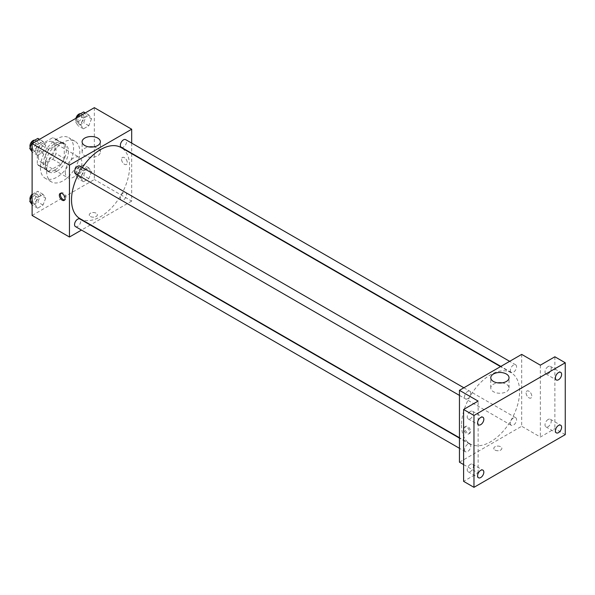 <?xml version="1.0" encoding="UTF-8"?>
<svg xmlns="http://www.w3.org/2000/svg" width="595" height="595" viewBox="0 0 595 595"><rect width="100%" height="100%" fill="white"/><g stroke="black" fill="none" stroke-linecap="round" stroke-linejoin="round"><path stroke-width="0.45" stroke-dasharray="2.98 2.23" d="M65.301 172.342A11.736 6.776 120 0 0 67.733 177.712A11.736 6.776 120 0 0 79.47 170.936A11.736 6.776 120 0 0 79.47 157.385A11.736 6.776 120 0 0 70.426 160.531A11.736 6.776 120 0 0 65.301 172.342M38.333 156.775A11.736 6.776 120 0 0 40.765 162.145A11.736 6.776 120 0 0 52.501 155.369A11.736 6.776 120 0 0 52.501 141.818A11.736 6.776 120 0 0 43.457 144.964A11.736 6.776 120 0 0 38.333 156.775M40.549 144.719L52.717 137.69A15.76 9.096 120 0 1 54.509 138.33A15.76 9.096 120 0 1 55.967 139.565L55.967 153.622A15.76 9.096 120 0 1 52.717 159.244L40.549 166.273A15.76 9.096 120 0 1 38.749 165.633A15.76 9.096 120 0 1 37.299 164.399L37.299 150.342A15.76 9.096 120 0 1 40.549 144.719L48.842 149.509L61.017 142.48L52.717 137.69M52.717 159.244L61.017 164.034L48.842 171.062L40.549 166.273M37.299 164.399L45.592 169.188L45.592 155.131L37.299 150.342M45.592 169.188A15.76 9.096 120 0 0 47.05 170.423A15.76 9.096 120 0 0 48.842 171.062M61.017 164.034A15.76 9.096 120 0 0 64.267 158.411L55.967 153.622M61.017 142.48A15.76 9.096 120 0 1 62.81 143.12A15.76 9.096 120 0 1 64.267 144.354L64.267 158.411M48.842 149.509A15.76 9.096 120 0 0 45.592 155.131M54.933 169.947A16.132 9.319 -60 0 1 46.864 170.743A16.132 9.319 -60 0 1 46.864 152.112A16.132 9.319 -60 0 1 62.996 142.8A16.132 9.319 -60 0 1 65.472 155.726A16.132 9.319 -60 0 1 54.933 169.947M57.001 171.144A16.132 9.319 120 0 0 67.547 156.924A16.132 9.319 120 0 0 65.071 143.997A16.132 9.319 120 0 0 52.635 148.319A16.132 9.319 120 0 0 45.592 164.555A16.132 9.319 120 0 0 48.939 171.94A16.132 9.319 120 0 0 57.001 171.144M64.267 144.354L55.967 139.565M40.408 167.552A23.473 13.551 120 0 0 45.272 178.292A23.473 13.551 120 0 0 68.737 164.748A23.473 13.551 120 0 0 68.737 137.646A23.473 13.551 120 0 0 50.657 143.931A23.473 13.551 120 0 0 40.408 167.552M46.633 171.144A23.473 13.551 120 0 0 51.49 181.892A23.473 13.551 120 0 0 74.963 168.34A23.473 13.551 120 0 0 74.963 141.238A23.473 13.551 120 0 0 56.875 147.523A23.473 13.551 120 0 0 46.633 171.144M91.518 171.672L88.826 178.619L83.434 181.728L80.742 177.898L83.434 170.951L88.826 167.842L91.518 171.672L88.826 178.619L83.434 181.728L80.742 177.898L83.434 170.951L88.826 167.842L91.518 171.672L86.335 168.683L83.642 175.622L78.25 178.738L75.558 174.9L78.25 167.961L83.642 164.845L86.335 168.683M91.518 118.784L88.826 125.731L83.434 128.84L80.742 125.01L83.434 118.063L88.826 114.947L91.518 118.784L88.826 125.731L83.434 128.84L80.742 125.01L83.434 118.063L88.826 114.947L91.518 118.784L86.335 115.787L83.642 122.734L78.25 125.85L75.558 122.012L77.305 117.505M94.345 107.665L94.345 179.526L32.108 215.457M45.718 198.12L43.019 205.067L37.634 208.176L34.934 204.345L37.634 197.399L43.019 194.282L45.718 198.12L43.019 205.067L37.634 208.176L34.934 204.345L37.634 197.399L43.019 194.282L45.718 198.12L40.527 195.123L37.835 202.069L32.442 205.178L32.108 204.71M45.718 145.225L43.019 152.171L37.634 155.288L34.934 151.45L37.634 144.503L43.019 141.394L45.718 145.225L43.019 152.171L37.634 155.288L34.934 151.45L37.634 144.503L43.019 141.394L45.718 145.225L40.527 142.235L37.835 149.181L32.442 152.29L32.108 151.814M131.688 153.659L131.688 201.088L94.345 179.526M131.688 201.088L90.611 224.798M90.284 224.992L81.478 230.072M90.455 216.506A4.031 2.328 0 0 0 94.85 217.011A4.031 2.328 0 0 0 97.342 214.862A4.031 2.328 0 0 0 93.311 212.534A4.031 2.328 0 0 0 89.272 214.862A4.031 2.328 0 0 0 90.455 216.506A4.031 2.328 0 0 0 94.85 217.011A4.031 2.328 0 0 0 97.342 214.862A4.031 2.328 0 0 0 93.311 212.527A4.031 2.328 0 0 0 89.272 214.862A4.031 2.328 0 0 0 90.455 216.506M80.035 218.692A41.07 23.711 120 0 0 121.105 194.974A41.07 23.711 120 0 0 121.105 147.553M82.348 167.522A41.07 23.711 120 0 0 77.952 175.146M131.688 143.112L131.688 153.279M121.268 147.263A4.403 2.544 120 0 0 125.671 144.726A4.403 2.544 120 0 0 125.671 139.639M120.361 198.142A4.403 2.544 120 0 0 121.268 200.158A4.403 2.544 120 0 0 125.671 197.614A4.403 2.544 120 0 0 125.671 192.535A4.403 2.544 120 0 0 122.28 193.71A4.403 2.544 120 0 0 120.361 198.142M75.468 226.598A4.403 2.544 120 0 0 79.864 224.062A4.403 2.544 120 0 0 79.864 218.975M79.864 166.087A4.403 2.544 -60 0 1 80.779 168.102A4.403 2.544 -60 0 1 78.86 172.528A4.403 2.544 -60 0 1 75.468 173.71M121.573 159.319A4.031 2.328 -120 0 0 123.336 163.38A4.031 2.328 -120 0 0 126.445 164.458A4.031 2.328 -120 0 0 126.445 159.802A4.031 2.328 -120 0 0 122.406 157.467A4.031 2.328 -120 0 0 121.573 159.319A4.031 2.328 -120 0 0 123.329 163.38A4.031 2.328 -120 0 0 126.438 164.458A4.031 2.328 -120 0 0 126.438 159.802A4.031 2.328 -120 0 0 122.406 157.474A4.031 2.328 -120 0 0 121.573 159.319M60.764 193.219A4.031 2.328 60 0 1 61.218 192.795A4.031 2.328 60 0 1 64.327 193.881A4.031 2.328 60 0 1 66.09 197.934A4.031 2.328 60 0 1 65.257 199.786A4.031 2.328 60 0 1 64.662 199.965M93.445 146.92A9.133 5.273 180 0 1 100.369 152.03A9.133 5.273 180 0 1 94.731 156.909A9.133 5.273 180 0 1 84.773 155.764A9.133 5.273 180 0 1 82.095 152.03A9.133 5.273 180 0 1 89.019 146.92M461.527 425.053A41.07 23.711 120 0 0 470.035 443.855A41.07 23.711 120 0 0 511.105 420.144A41.07 23.711 120 0 0 511.105 372.715A41.07 23.711 120 0 0 479.458 383.723A41.07 23.711 120 0 0 461.527 425.053M470.779 393.265A4.403 2.544 -60 0 1 468.86 397.698A4.403 2.544 -60 0 1 465.469 398.873A4.403 2.544 -60 0 1 465.469 393.793A4.403 2.544 -60 0 1 469.864 391.25A4.403 2.544 -60 0 1 470.779 393.265M510.361 423.305A4.403 2.544 120 0 0 511.269 425.321A4.403 2.544 120 0 0 515.672 422.777A4.403 2.544 120 0 0 515.672 417.697A4.403 2.544 120 0 0 512.28 418.88A4.403 2.544 120 0 0 510.361 423.305M464.554 449.753A4.403 2.544 120 0 0 465.469 451.761A4.403 2.544 120 0 0 469.864 449.225A4.403 2.544 120 0 0 469.864 444.145A4.403 2.544 120 0 0 466.473 445.32A4.403 2.544 120 0 0 464.554 449.753M510.361 370.417A4.403 2.544 120 0 0 511.269 372.433A4.403 2.544 120 0 0 515.672 369.889A4.403 2.544 120 0 0 515.672 364.809A4.403 2.544 120 0 0 512.28 365.985A4.403 2.544 120 0 0 510.361 370.417M521.689 354.389L521.689 426.251L459.452 462.181M565.25 434.633L554.875 428.645L540.357 437.028L521.689 426.251M463.602 464.576L478.12 472.958L463.602 481.348M494.981 450.058A4.031 2.328 0 0 0 499.376 450.564A4.031 2.328 0 0 0 501.86 448.407A4.031 2.328 0 0 0 497.829 446.079A4.031 2.328 0 0 0 493.798 448.407A4.031 2.328 0 0 0 494.981 450.058A4.031 2.328 0 0 0 499.376 450.556A4.031 2.328 0 0 0 501.86 448.407A4.031 2.328 0 0 0 497.829 446.079A4.031 2.328 0 0 0 493.798 448.407A4.031 2.328 0 0 0 494.981 450.051M540.357 365.166L540.357 437.028M526.092 392.864A4.031 2.328 -120 0 0 527.854 396.924A4.031 2.328 -120 0 0 530.963 398.003A4.031 2.328 -120 0 0 530.963 393.347A4.031 2.328 -120 0 0 526.932 391.019A4.031 2.328 -120 0 0 526.092 392.864A4.031 2.328 -120 0 0 527.854 396.924A4.031 2.328 -120 0 0 530.963 398.01A4.031 2.328 -120 0 0 530.963 393.347A4.031 2.328 -120 0 0 526.925 391.019A4.031 2.328 -120 0 0 526.092 392.864M478.12 472.958L478.12 401.097M469.567 432.089A4.031 2.328 60 0 1 468.726 433.934A4.031 2.328 60 0 1 464.695 431.606A4.031 2.328 60 0 1 464.695 426.95A4.031 2.328 60 0 1 467.804 428.028A4.031 2.328 60 0 1 469.567 432.089M470.608 431.487A4.031 2.328 60 0 1 469.775 433.331A4.031 2.328 60 0 1 465.744 431.003A4.031 2.328 60 0 1 465.744 426.347A4.031 2.328 60 0 1 468.853 427.426A4.031 2.328 60 0 1 470.608 431.487M502.12 382.86A9.133 5.273 180 0 1 509.037 387.977A9.133 5.273 180 0 1 503.4 392.849A9.133 5.273 180 0 1 493.448 391.703A9.133 5.273 180 0 1 490.771 387.977A9.133 5.273 180 0 1 497.688 382.86M548.136 419.46A4.403 2.544 120 0 0 545.258 423.335A4.403 2.544 120 0 0 545.935 426.868A4.403 2.544 120 0 0 550.338 424.324A4.403 2.544 120 0 0 550.338 419.244A4.403 2.544 120 0 0 548.136 419.46M548.136 366.572A4.403 2.544 120 0 0 545.258 370.447A4.403 2.544 120 0 0 545.935 373.972A4.403 2.544 120 0 0 550.338 371.436A4.403 2.544 120 0 0 550.338 366.349A4.403 2.544 120 0 0 548.136 366.572M554.875 356.784L554.875 428.645M470.34 464.375A4.403 2.544 120 0 0 467.469 468.25A4.403 2.544 120 0 0 468.146 471.776A4.403 2.544 120 0 0 472.542 469.239A4.403 2.544 120 0 0 472.542 464.16A4.403 2.544 120 0 0 470.34 464.375M470.34 411.48A4.403 2.544 120 0 0 467.469 415.362A4.403 2.544 120 0 0 468.146 418.887A4.403 2.544 120 0 0 472.542 416.344A4.403 2.544 120 0 0 472.542 411.264A4.403 2.544 120 0 0 470.34 411.48M37.835 138.397L40.527 142.235M32.026 147.144A4.403 2.544 120 0 0 32.941 149.159A4.403 2.544 120 0 0 37.336 146.615A4.403 2.544 120 0 0 37.336 141.536A4.403 2.544 120 0 0 33.952 142.711A4.403 2.544 120 0 0 32.026 147.144M43.019 152.171L37.835 149.181M37.634 155.288L32.442 152.29M34.934 151.45L32.108 149.821M37.634 144.503L34.086 142.458M43.019 141.394L39.471 139.349M30.219 147.248A4.403 2.544 120 0 0 30.866 147.962A4.403 2.544 120 0 0 35.269 145.418A4.403 2.544 120 0 0 35.269 140.338A4.403 2.544 120 0 0 34.785 140.16M83.642 111.957L86.335 115.787M77.833 120.696A4.403 2.544 120 0 0 78.741 122.711A4.403 2.544 120 0 0 83.144 120.168A4.403 2.544 120 0 0 83.144 115.088A4.403 2.544 120 0 0 79.752 116.27A4.403 2.544 120 0 0 77.833 120.696M88.826 125.731L83.642 122.734M83.434 128.84L78.25 125.85M80.742 125.01L75.558 122.012M83.434 118.063L79.886 116.01M88.826 114.947L85.278 112.901M75.907 118.308A4.403 2.544 120 0 0 75.758 119.498A4.403 2.544 120 0 0 76.666 121.514A4.403 2.544 120 0 0 81.069 118.97A4.403 2.544 120 0 0 81.069 113.89A4.403 2.544 120 0 0 80.593 113.719M32.108 195.264L32.442 194.401L37.835 191.292L40.527 195.123M32.026 200.032A4.403 2.544 120 0 0 32.941 202.047A4.403 2.544 120 0 0 37.336 199.504A4.403 2.544 120 0 0 37.336 194.424A4.403 2.544 120 0 0 33.952 195.606A4.403 2.544 120 0 0 32.026 200.032M43.019 205.067L37.835 202.069M37.634 208.176L32.442 205.178M34.934 204.345L32.108 202.709M37.634 197.399L32.442 194.401M43.019 194.282L37.835 191.292M30.219 200.136A4.403 2.544 120 0 0 30.866 200.85A4.403 2.544 120 0 0 35.269 198.306A4.403 2.544 120 0 0 35.269 193.226A4.403 2.544 120 0 0 32.108 194.171M77.833 173.591A4.403 2.544 120 0 0 78.741 175.599A4.403 2.544 120 0 0 83.144 173.063A4.403 2.544 120 0 0 83.144 167.983A4.403 2.544 120 0 0 79.752 169.159A4.403 2.544 120 0 0 77.833 173.591M88.826 178.619L83.642 175.622M83.434 181.728L78.25 178.738M80.742 177.898L75.558 174.9M83.434 170.951L78.25 167.961M88.826 167.842L83.642 164.845M75.758 172.394A4.403 2.544 120 0 0 76.666 174.402A4.403 2.544 120 0 0 81.069 171.866A4.403 2.544 120 0 0 81.069 166.786A4.403 2.544 120 0 0 77.677 167.961A4.403 2.544 120 0 0 75.758 172.394M40.765 162.145L67.733 177.712M52.501 141.818L79.47 157.385M65.071 143.997L62.996 142.8M48.939 171.94L46.864 170.743M62.81 143.12L54.509 138.33M47.05 170.423L38.749 165.633M74.963 141.238L68.737 137.646M51.49 181.892L45.272 178.292M61.218 192.795L60.177 193.397M65.257 199.786L64.208 200.389M100.369 152.03L100.369 141.803M82.095 152.03L82.095 141.803M511.105 372.715L500.521 366.609M470.035 443.855L459.452 437.749M459.452 395.4L465.469 398.873M463.855 387.776L469.864 391.25M515.672 417.697L125.671 192.535M511.269 425.321L121.268 200.158M469.864 444.145L459.452 438.128M465.469 451.761L459.452 448.295M515.672 364.809L509.655 361.336M511.269 372.433L500.856 366.416M465.744 426.347L464.695 426.95M469.775 433.331L468.726 433.934M509.037 387.977L509.037 377.743M490.771 387.977L490.771 377.743M545.935 426.868L556.31 432.855M550.338 419.244L560.706 425.232M468.146 471.776L478.514 477.763M472.542 464.16L482.917 470.147M468.146 418.887L478.514 424.875M472.542 411.264L482.917 417.251M545.935 373.972L556.31 379.96M550.338 366.349L560.706 372.344M37.336 141.536L35.269 140.338M32.941 149.159L30.866 147.962M83.144 115.088L81.069 113.89M78.741 122.711L76.666 121.514M37.336 194.424L35.269 193.226M32.941 202.047L30.866 200.85M83.144 167.983L81.069 166.786M78.741 175.599L76.666 174.402"/><path stroke-width="0.89" d="M81.478 230.072L69.451 237.018L32.108 215.457L32.108 143.596L94.345 107.665L131.688 129.227L131.688 143.112M77.952 175.146A41.07 23.711 120 0 0 71.526 199.89A41.07 23.711 120 0 0 80.035 218.692L459.452 437.749M500.521 366.609L121.105 147.553A41.07 23.711 120 0 0 82.348 167.522M131.688 153.279L131.688 153.659M69.451 237.018L69.451 165.157L131.688 129.227M509.655 361.336L125.671 139.639A4.403 2.544 120 0 0 122.28 140.822A4.403 2.544 120 0 0 120.361 145.247A4.403 2.544 120 0 0 121.268 147.263L500.856 366.416M459.452 438.128L79.864 218.975A4.403 2.544 120 0 0 76.472 220.157A4.403 2.544 120 0 0 74.553 224.583A4.403 2.544 120 0 0 75.468 226.598L459.452 448.295M459.452 395.4L75.468 173.71A4.403 2.544 -60 0 1 75.468 168.63A4.403 2.544 -60 0 1 79.864 166.087L463.855 387.776M69.451 165.157L32.108 143.596M84.773 145.53A9.133 5.273 180 0 1 82.095 141.803A9.133 5.273 180 0 1 91.236 136.53A9.133 5.273 180 0 1 100.369 141.803A9.133 5.273 180 0 1 94.731 146.675A9.133 5.273 180 0 1 84.773 145.53M65.041 198.544A4.031 2.328 60 0 1 64.208 200.389A4.031 2.328 60 0 1 60.177 198.061A4.031 2.328 60 0 1 60.177 193.397A4.031 2.328 60 0 1 63.286 194.483A4.031 2.328 60 0 1 65.041 198.544M64.662 199.965A4.031 2.328 60 0 1 61.218 197.458A4.031 2.328 60 0 1 60.764 193.219M89.019 146.92A9.133 5.273 180 0 1 93.445 146.92M463.602 464.576L459.452 462.181L459.452 390.32L521.689 354.389L540.357 365.166L554.875 356.784L565.25 362.772L565.25 434.633L473.97 487.335L463.602 481.348L463.602 409.486L478.12 401.097L459.452 390.32M473.97 487.335L473.97 415.474L463.602 409.486M473.97 415.474L565.25 362.772M493.448 381.477A9.133 5.273 180 0 1 490.771 377.743A9.133 5.273 180 0 1 499.904 372.47A9.133 5.273 180 0 1 509.037 377.743A9.133 5.273 180 0 1 503.4 382.615A9.133 5.273 180 0 1 493.448 381.477M497.688 382.86A9.133 5.273 180 0 1 502.12 382.86M558.512 379.744A4.403 2.544 -60 0 1 556.31 379.96A4.403 2.544 -60 0 1 555.633 376.434A4.403 2.544 -60 0 1 558.512 372.559A4.403 2.544 -60 0 1 560.706 372.344A4.403 2.544 -60 0 1 561.382 375.869A4.403 2.544 -60 0 1 558.512 379.744M480.715 424.659A4.403 2.544 -60 0 1 478.514 424.875A4.403 2.544 -60 0 1 477.837 421.349A4.403 2.544 -60 0 1 480.715 417.474A4.403 2.544 -60 0 1 482.917 417.251A4.403 2.544 -60 0 1 483.594 420.777A4.403 2.544 -60 0 1 480.715 424.659M480.715 477.547A4.403 2.544 -60 0 1 478.514 477.763A4.403 2.544 -60 0 1 477.837 474.237A4.403 2.544 -60 0 1 480.715 470.362A4.403 2.544 -60 0 1 482.917 470.147A4.403 2.544 -60 0 1 483.594 473.672A4.403 2.544 -60 0 1 480.715 477.547M558.512 432.632A4.403 2.544 -60 0 1 556.31 432.855A4.403 2.544 -60 0 1 555.633 429.33A4.403 2.544 -60 0 1 558.512 425.447A4.403 2.544 -60 0 1 560.706 425.232A4.403 2.544 -60 0 1 561.382 428.757A4.403 2.544 -60 0 1 558.512 432.632M32.108 151.814L29.75 148.46L32.442 141.513L37.835 138.397L39.471 139.349M32.108 149.821L29.75 148.46M34.086 142.458L32.442 141.513M34.785 140.16A4.403 2.544 120 0 0 31.595 141.833A4.403 2.544 120 0 0 29.951 145.946A4.403 2.544 120 0 0 30.219 147.248M77.305 117.505L78.25 115.066L83.642 111.957L85.278 112.901M79.886 116.01L78.25 115.066M80.593 113.719A4.403 2.544 120 0 0 75.907 118.308M32.108 204.71L29.75 201.348L32.108 195.264M32.108 202.709L29.75 201.348M32.108 194.171A4.403 2.544 120 0 0 29.951 198.834A4.403 2.544 120 0 0 30.219 200.136"/></g></svg>
